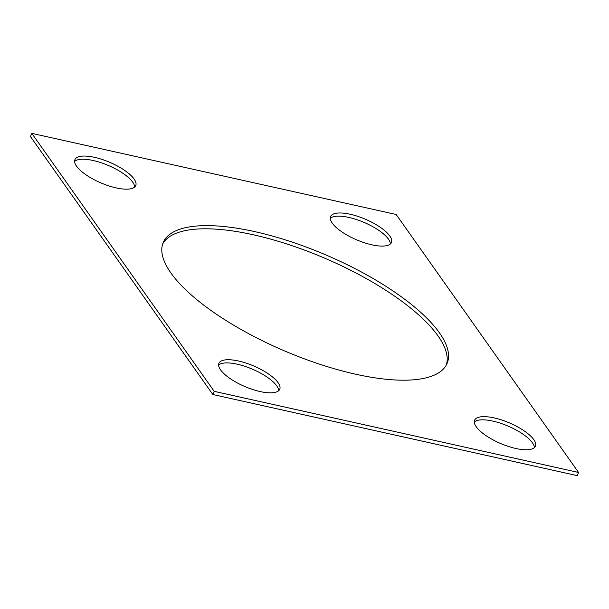 <?xml version="1.0" encoding="UTF-8"?>
<svg xmlns="http://www.w3.org/2000/svg" width="609" height="609" viewBox="0 0 609 609"><rect width="100%" height="100%" fill="white"/><g stroke="black" fill="none" stroke-linecap="round" stroke-linejoin="round"><path stroke-width="0.91" d="M212.846 394.525L30.45 136.538L31.805 133.363L396.154 214.475L578.55 472.462L577.195 475.637L212.846 394.525L214.201 391.343L31.805 133.363M214.201 391.343L578.55 472.462M355.58 374.192A154.283 52.26 23.1 0 0 447.09 363.444A154.283 52.26 23.1 0 0 325.678 254.844A154.283 52.26 23.1 0 0 163.265 242.382A154.283 52.26 23.1 0 0 355.58 374.192M446.336 364.997A154.283 52.26 23.1 0 0 324.323 258.018A154.283 52.26 23.1 0 0 162.664 244.003M371.825 244.81A33.061 11.198 23.1 0 0 391.435 242.504A33.061 11.198 23.1 0 0 365.415 219.232A33.061 11.198 23.1 0 0 330.611 216.568A33.061 11.198 23.1 0 0 371.825 244.81M390.392 243.943A33.061 11.198 23.1 0 0 364.06 222.414A33.061 11.198 23.1 0 0 330.299 218.311M515.815 448.483A33.061 11.198 23.1 0 0 535.425 446.176A33.061 11.198 23.1 0 0 509.413 422.905A33.061 11.198 23.1 0 0 474.609 420.24A33.061 11.198 23.1 0 0 515.815 448.483M534.382 447.615A33.061 11.198 23.1 0 0 508.058 426.087A33.061 11.198 23.1 0 0 474.297 421.984M116.136 187.892A33.061 11.198 23.1 0 0 135.746 185.585A33.061 11.198 23.1 0 0 109.734 162.314A33.061 11.198 23.1 0 0 74.93 159.642A33.061 11.198 23.1 0 0 116.136 187.892M134.703 187.016A33.061 11.198 23.1 0 0 108.379 165.488A33.061 11.198 23.1 0 0 74.618 161.385M260.134 391.557A33.061 11.198 23.1 0 0 279.744 389.258A33.061 11.198 23.1 0 0 253.725 365.986A33.061 11.198 23.1 0 0 218.92 363.314A33.061 11.198 23.1 0 0 260.134 391.557M278.701 390.689A33.061 11.198 23.1 0 0 252.37 369.161A33.061 11.198 23.1 0 0 218.608 365.057"/></g></svg>
